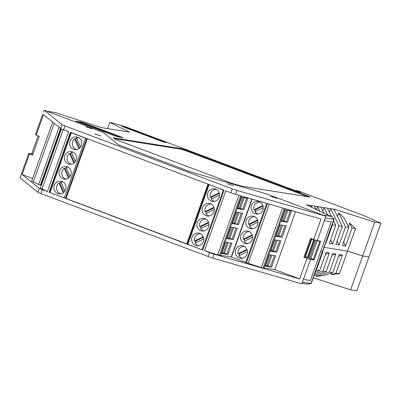 <?xml version="1.0" encoding="UTF-8"?>
<svg xmlns="http://www.w3.org/2000/svg" width="401" height="401" viewBox="0 0 401 401"><rect width="100%" height="100%" fill="white"/><g stroke="black" fill="none" stroke-linecap="round" stroke-linejoin="round"><path stroke-width="0.6" d="M124.521 127.353A4.772 0.276 -160.4 0 1 121.443 125.979A4.772 0.276 -160.4 0 1 121.668 125.974A4.772 0.276 -160.4 0 1 127.358 127.804L162.936 141.192A4.772 0.276 -160.4 0 1 166.014 142.571A4.772 0.276 -160.4 0 1 160.099 140.741L124.521 127.353M312.013 207.472L311.076 205.543L306.524 204.816L326.264 214.375L331.742 216.495L323.066 215.136L266.855 193.984L190.731 171.939L118.44 144.736L190.731 171.939L266.855 193.984L325.913 216.204L236.831 190.405A4.772 0.276 -160.4 0 1 232.224 188.841L65.032 125.929A4.772 0.276 -160.4 0 1 61.995 124.616L44.14 110.18L103.197 132.4L118.44 144.736L103.197 132.4L46.987 111.247L55.589 112.621L101.313 127.598L129.688 132.124L109.734 122.465L107.548 128.591M44.14 110.18L43.524 111.909M313.296 277.798L350.619 289.828L362.664 255.998L368.905 256.996L362.664 255.998L347.502 251.111L362.664 255.998L374.709 222.174L380.95 223.167L364.103 215.723L299.106 191.267L296.033 190.465L300.63 192.435L299.592 192.269L126.831 127.257L112.661 122.932L109.734 122.465M338.569 256.274L342.404 255.046L335.958 273.146L339.457 273.703L347.502 251.111L324.128 247.382L347.502 251.111L355.542 228.52L349.667 223.061L348.414 226.585M331.742 216.495L334.113 219.267A4.772 0.276 -160.4 0 1 334.128 219.302A4.772 0.276 -160.4 0 1 333.898 219.307L325.296 217.933L324.314 220.695L331.261 221.803L310.369 280.479L303.422 279.367L302.439 282.129L311.041 283.502L322.469 251.407A4.772 0.276 19.6 0 0 322.7 251.402A4.772 0.276 -160.4 0 1 322.469 251.407L320.815 251.141L322.469 251.407L333.898 219.307L331.667 216.51M337.116 240.986L339.076 245.021L345.522 226.921L338.71 212.886L337.457 216.41M345.522 226.921L348.83 227.447L344.269 218.049L338.71 212.886M334.529 210.38L334.9 209.342L374.709 222.174M330.594 239.943L332.554 243.983L339 225.878L330.645 208.665L333.953 209.192L342.309 226.41L335.863 244.51L339.076 245.021M327.652 214.896L324.123 207.623L330.645 208.665L329.391 212.189M333.582 220.831L335.787 225.367L329.341 243.467L332.554 243.983M327.432 208.154L331.391 216.319M325.848 242.56L326.033 242.941L332.479 224.841L332.294 224.46M319.878 211.282L317.597 206.585L324.123 207.623L322.865 211.147M320.905 207.111L323.868 213.212M310.625 206.801L311.076 205.543L317.597 206.585L316.509 209.648M314.384 206.069L316.003 209.407M116.135 136.345L75.543 121.002L82.526 122.41L122.089 137.297L123.042 137.759L116.135 136.345M232.645 183.528L115.097 139.297L113.187 137.759L180.59 148.515A6.366 0.366 -160.4 0 1 188.174 150.956L305.722 195.187A6.366 0.366 -160.4 0 1 309.828 197.021A6.366 0.366 -160.4 0 1 309.522 197.031L242.119 186.275L232.645 183.528M333.953 209.192L334.9 209.342M343.642 242.029L345.602 246.064L352.048 227.963L349.667 223.061M345.602 246.064L342.384 245.552L348.83 227.447M326.033 242.941L325.727 242.891M380.95 223.167L356.86 290.82L350.619 289.828M339 225.878L342.309 226.41M332.479 224.841L335.787 225.367M352.048 227.963L355.542 228.52M232.224 188.841L230.841 192.736L225.798 190.836L204.48 250.705L209.522 252.605L208.134 256.495A4.772 0.276 -160.4 0 0 212.741 258.059L301.823 283.858L303.422 279.367L310.369 280.479L331.261 221.803L324.314 220.695L325.913 216.204M121.162 137.458L82.365 122.861L77.338 121.749M308.043 196.791A6.366 0.366 19.6 0 0 305.507 195.788L187.959 151.558A6.366 0.366 19.6 0 0 180.38 149.112L114.165 138.545M163.678 141.989A4.772 0.276 19.6 0 0 162.776 141.643L127.197 128.255A4.772 0.276 19.6 0 0 123.618 127.007M296.033 190.465L295.888 190.871M208.134 256.495L40.942 193.583A4.772 0.276 -160.4 0 1 37.905 192.269L20.05 177.833L21.649 173.342L20.667 176.104M332.043 255.236L335.878 254.003L329.432 272.104L316.098 276.389L316.72 274.645M339.457 273.703L331.301 274.64L331.923 272.896M329.432 272.104L332.745 272.635L323.808 275.502L316.098 276.389M314.123 275.477L326.219 271.592L332.665 253.492L335.878 254.003M325.522 254.194L329.356 252.961L322.91 271.066L314.765 273.683M315.387 271.938L319.697 270.55L326.143 252.45L329.356 252.961M322.469 252.039L322.835 251.923L316.389 270.023L316.023 270.139M311.236 283.517A4.772 0.276 19.6 0 1 311.041 283.502L307.577 284.159L311.236 283.517A4.772 0.276 19.6 0 0 311.266 283.497L334.128 219.302M307.577 284.159L302.028 283.276M335.958 273.146L331.301 274.64M342.404 255.046L339.186 254.53L332.745 272.635M322.835 251.923L322.529 251.873M316.389 270.023L319.697 270.55M322.91 271.066L326.219 271.592M38.1 135.879L31.829 153.483L32.957 154.029M316.038 240.259L309.702 258.043L313.316 259.407L319.712 241.442L317.051 240.555M309.702 258.043L308.635 257.632L314.935 239.938M314.113 239.703L307.828 257.362L308.635 257.632M305.096 256.379L307.517 257.502M306.93 257.442L305.006 256.64M318.419 240.795L319.712 241.442M311.311 238.931L311.863 238.896M311.672 238.861L313.326 239.482L311.066 239.618M317.246 240.65L310.85 258.61M305.522 256.54L311.492 239.778M85.994 126.851L92.155 128.821L85.994 126.851M233.482 185.788L227.322 183.818L233.482 185.788M94.691 133.914L100.851 135.884L94.691 133.914M277.156 198.435L270.996 196.465L277.156 198.435M87.603 127.107L87.493 127.413M228.926 184.079L228.821 184.385M96.295 134.17L96.185 134.475M272.605 196.721L272.495 197.026M230.841 192.736A4.772 0.276 19.6 0 0 235.447 194.295L320.98 219.071L313.677 239.577L317.226 240.605L324.314 220.695M40.942 193.583L42.326 189.688A4.772 0.276 -160.4 0 1 39.293 188.375L22.145 174.515L29.448 154.009L32.551 155.177L39.268 136.32L36.165 135.152L43.463 114.646L60.611 128.505A4.772 0.276 19.6 0 0 63.644 129.819L65.032 125.929M42.541 114.671L35.453 134.576L36.165 135.152M49.077 192.229L202.771 250.064L224.089 190.194L70.396 132.36L49.077 192.229L49.458 192.29M42.326 189.688L47.368 191.588L68.686 131.718L63.644 129.819M303.422 279.367L310.509 259.462L314.053 260.028L320.77 241.171L317.226 240.605M295.517 211.698L274.891 269.622L299.662 278.941L306.96 258.434L303.858 257.267L310.575 238.41L313.677 239.577M265.497 265.547L268.099 265.958L271.923 255.226M270.83 250.58L273.432 250.991L277.251 240.259M281.487 220.645L284.088 221.056L287.913 210.325M276.159 235.613L278.76 236.024L282.58 225.292M87.343 138.736L66.06 198.515L187.257 244.008M22.145 174.515L32.606 178.45M61.448 128.937L40.381 188.099L47.368 191.588M220.48 255.262L231.217 256.976L251.848 199.046M204.48 250.705L220.355 255.612L241.557 196.064M299.662 278.941L214.129 254.164A4.772 0.276 -160.4 0 1 209.522 252.605M264.154 267.908L274.891 269.622M269.256 204.089L248.154 263.347L263.081 268.104L264.028 268.259L285.226 208.715M248.154 263.347L246.445 262.705L267.497 203.583M40.767 185.227L38.676 184.525L59.067 127.257M52.676 122.094L31.689 181.036L38.676 184.525M21.649 173.342L28.737 153.433L32.281 153.999L32.371 153.748M217.698 254.82L238.896 195.297M63.137 129.628L42.09 188.741M186.736 243.928L208.024 184.149M232.214 223.603L236.264 212.224L242.55 213.232L238.5 224.605L232.224 223.573M244.234 197.683L240.415 208.415L243.828 209.638L237.552 208.605M237.542 208.635L241.592 197.257L247.878 198.264L243.828 209.638M233.577 227.618L229.753 238.349L233.171 239.572L226.896 238.54M226.881 238.57L230.936 227.192L237.222 228.199L233.171 239.572M221.552 253.537L225.603 242.159L231.888 243.166L227.838 254.54L221.563 253.507M238.906 212.65L235.086 223.382L232.485 222.966M240.415 208.415L237.813 207.999M228.249 242.585L224.425 253.317L221.823 252.901M229.753 238.349L227.156 237.933M54.18 123.307L33.393 181.678M261.372 267.462L282.57 207.944M273.432 250.991L276.845 252.214L270.57 251.181M270.56 251.211L274.61 239.838L280.895 240.841L276.845 252.214M274.364 255.617L270.379 266.815L271.512 267.181L265.236 266.149M265.226 266.179L269.277 254.805L275.567 255.808L271.512 267.181M281.216 221.277L285.266 209.903L291.552 210.906L287.502 222.279L281.226 221.247M278.76 236.024L282.174 237.247L275.898 236.214M275.888 236.244L279.938 224.871L286.224 225.873L282.174 237.247M311.286 258.75L314.053 260.028M309.336 257.888L307.532 257.522L313.898 239.643M311.387 238.715L304.725 257.427L303.858 257.267M306.96 258.434L310.509 259.462M270.379 266.815L268.099 265.958M284.088 221.056L287.502 222.279M29.448 154.009L28.737 153.433M32.281 153.999L32.887 154.23M219.407 255.462L240.65 195.803M235.086 223.382L238.5 224.605M224.425 253.317L227.838 254.54M60.571 128.475L40.381 185.167M263.081 268.104L284.324 208.455M200.59 226.765A6.366 6.07 -80.9 0 0 201.152 228.349M200.781 230.695A6.366 6.07 99.1 0 1 197.041 223.156A6.366 6.07 99.1 0 1 203.914 218.425A6.366 6.07 99.1 0 1 205.041 218.725A6.366 6.07 99.1 0 1 208.781 226.269A6.366 6.07 99.1 0 1 201.909 230.996A6.366 6.07 99.1 0 1 200.781 230.695M195.327 241.212A6.366 6.07 -80.9 0 0 195.833 242.816M195.558 245.367A6.366 6.07 99.1 0 1 191.818 237.823A6.366 6.07 99.1 0 1 198.69 233.091A6.366 6.07 99.1 0 1 199.818 233.392A6.366 6.07 99.1 0 1 203.558 240.936A6.366 6.07 99.1 0 1 196.685 245.663A6.366 6.07 99.1 0 1 195.558 245.367M216.229 189.367A6.366 6.07 -80.9 0 0 215.979 189.417M211.197 197.352A6.366 6.07 -80.9 0 0 211.813 198.911M211.332 201.061A6.366 6.07 99.1 0 1 207.593 193.518A6.366 6.07 99.1 0 1 214.465 188.791A6.366 6.07 99.1 0 1 215.598 189.087A6.366 6.07 99.1 0 1 219.337 196.63A6.366 6.07 99.1 0 1 212.46 201.362A6.366 6.07 99.1 0 1 211.332 201.061M211.006 204.039A6.366 6.07 -80.9 0 0 210.756 204.084M205.924 211.798A6.366 6.07 -80.9 0 0 206.485 213.382M206.109 215.728A6.366 6.07 99.1 0 1 202.37 208.184A6.366 6.07 99.1 0 1 209.242 203.457A6.366 6.07 99.1 0 1 210.375 203.758A6.366 6.07 99.1 0 1 214.114 211.302A6.366 6.07 99.1 0 1 207.237 216.029A6.366 6.07 99.1 0 1 206.109 215.728M203.888 230.971A6.045 5.769 99.1 0 1 203.272 230.781A6.045 5.769 99.1 0 1 200.57 228.635L208.991 224.5M198.665 245.638A6.045 5.769 99.1 0 1 198.049 245.447A6.045 5.769 99.1 0 1 195.227 243.116L203.758 238.926M214.44 201.337A6.045 5.769 99.1 0 1 213.823 201.142A6.045 5.769 99.1 0 1 211.252 199.182L219.542 195.112M209.217 216.004A6.045 5.769 99.1 0 1 208.6 215.813A6.045 5.769 99.1 0 1 205.898 213.668L214.319 209.533M224.054 190.3L208.881 184.47M187.257 244.134L202.786 250.018M221.878 252.755L222.71 253.041M201.227 228.314A6.045 5.769 99.1 0 1 200.635 226.776L199.688 226.625A6.045 5.769 99.1 0 1 205.788 219.066M195.899 242.785A6.045 5.769 99.1 0 1 195.362 241.222L194.415 241.066A6.045 5.769 99.1 0 1 200.565 233.733M211.888 198.871A6.045 5.769 99.1 0 1 211.242 197.357L210.299 197.207A6.045 5.769 99.1 0 1 216.339 189.432M206.555 213.347A6.045 5.769 99.1 0 1 205.964 211.808L205.016 211.658A6.045 5.769 99.1 0 1 211.116 204.099M208.555 222.264L199.688 226.625M203.252 236.725L194.415 241.066M219.187 192.841L210.299 197.207M213.888 207.297L205.016 211.658M208.736 222.796L200.635 226.776M203.442 237.247L195.362 241.222M219.347 193.377L211.242 197.357M214.064 207.828L205.964 211.808M244.269 239.412A6.366 6.07 -80.9 0 0 244.831 240.991M244.455 243.342A6.366 6.07 99.1 0 1 240.715 235.798A6.366 6.07 99.1 0 1 247.587 231.066A6.366 6.07 99.1 0 1 248.715 231.367A6.366 6.07 99.1 0 1 252.455 238.911A6.366 6.07 99.1 0 1 245.582 243.643A6.366 6.07 99.1 0 1 244.455 243.342M239.001 253.858A6.366 6.07 -80.9 0 0 239.507 255.462M239.232 258.008A6.366 6.07 99.1 0 1 235.492 250.465A6.366 6.07 99.1 0 1 242.364 245.738A6.366 6.07 99.1 0 1 243.492 246.034A6.366 6.07 99.1 0 1 247.232 253.577A6.366 6.07 99.1 0 1 240.359 258.309A6.366 6.07 99.1 0 1 239.232 258.008M259.903 202.014A6.366 6.07 -80.9 0 0 259.653 202.059M254.871 209.994A6.366 6.07 -80.9 0 0 255.487 211.553M255.006 213.708A6.366 6.07 99.1 0 1 251.267 206.164A6.366 6.07 99.1 0 1 258.144 201.432A6.366 6.07 99.1 0 1 259.272 201.733A6.366 6.07 99.1 0 1 263.011 209.277A6.366 6.07 99.1 0 1 256.134 214.004A6.366 6.07 99.1 0 1 255.006 213.708M254.68 216.68A6.366 6.07 -80.9 0 0 254.429 216.725M249.597 224.445A6.366 6.07 -80.9 0 0 250.159 226.024M249.783 228.375A6.366 6.07 99.1 0 1 246.044 220.831A6.366 6.07 99.1 0 1 252.921 216.099A6.366 6.07 99.1 0 1 254.049 216.4A6.366 6.07 99.1 0 1 257.788 223.943A6.366 6.07 99.1 0 1 250.911 228.675A6.366 6.07 99.1 0 1 249.783 228.375M247.562 243.613A6.045 5.769 99.1 0 1 246.946 243.422A6.045 5.769 99.1 0 1 244.244 241.277L252.665 237.141M242.339 258.284A6.045 5.769 99.1 0 1 241.723 258.089A6.045 5.769 99.1 0 1 238.901 255.758L247.432 251.567M258.114 213.979A6.045 5.769 99.1 0 1 257.497 213.788A6.045 5.769 99.1 0 1 254.926 211.828L263.216 207.753M252.891 228.645A6.045 5.769 99.1 0 1 252.274 228.455A6.045 5.769 99.1 0 1 249.572 226.309L257.993 222.174M231.232 256.946L246.46 262.66M265.552 265.397L266.384 265.688M244.901 240.956A6.045 5.769 99.1 0 1 244.309 239.417L243.362 239.267A6.045 5.769 99.1 0 1 249.462 231.708M239.572 255.427A6.045 5.769 99.1 0 1 239.036 253.863L238.094 253.713A6.045 5.769 99.1 0 1 244.239 246.379M255.562 211.512A6.045 5.769 99.1 0 1 254.916 210.004L253.973 209.853A6.045 5.769 99.1 0 1 260.013 202.074M250.229 225.989A6.045 5.769 99.1 0 1 249.638 224.45L248.69 224.299A6.045 5.769 99.1 0 1 254.79 216.74M252.229 234.911L243.362 239.267M246.926 249.372L238.094 253.713M262.861 205.482L253.973 209.853M257.562 219.943L248.69 224.299M252.409 235.437L244.309 239.417M247.121 249.893L239.036 253.863M263.021 206.019L254.916 210.004M257.738 220.47L249.638 224.45M73.578 149.227A6.366 6.07 -80.9 0 0 74.706 149.528A6.366 6.07 -80.9 0 0 81.578 144.796A6.366 6.07 -80.9 0 0 77.839 137.252A6.366 6.07 -80.9 0 0 76.711 136.952A6.366 6.07 -80.9 0 0 69.839 141.683A6.366 6.07 -80.9 0 0 73.578 149.227M63.027 178.861A6.366 6.07 -80.9 0 0 64.155 179.162A6.366 6.07 -80.9 0 0 71.027 174.43A6.366 6.07 -80.9 0 0 67.288 166.886A6.366 6.07 -80.9 0 0 66.16 166.59A6.366 6.07 -80.9 0 0 59.288 171.317A6.366 6.07 -80.9 0 0 63.027 178.861M68.355 163.894A6.366 6.07 -80.9 0 0 69.483 164.194A6.366 6.07 -80.9 0 0 76.355 159.463A6.366 6.07 -80.9 0 0 72.616 151.919A6.366 6.07 -80.9 0 0 71.488 151.623A6.366 6.07 -80.9 0 0 64.616 156.35A6.366 6.07 -80.9 0 0 68.355 163.894M57.804 193.528A6.366 6.07 -80.9 0 0 58.932 193.828A6.366 6.07 -80.9 0 0 65.804 189.102A6.366 6.07 -80.9 0 0 62.065 181.558A6.366 6.07 -80.9 0 0 60.937 181.257A6.366 6.07 -80.9 0 0 54.065 185.984A6.366 6.07 -80.9 0 0 57.804 193.528M76.686 149.498A6.045 5.769 99.1 0 1 76.07 149.307A6.045 5.769 99.1 0 1 72.38 144.586A6.045 5.769 99.1 0 1 74.596 138.866L75.543 139.017A6.045 5.769 -80.9 0 1 76.696 138.285M80.531 147.037L76.501 137.839A6.045 5.769 99.1 0 1 78.586 137.593M66.135 179.137A6.045 5.769 99.1 0 1 65.513 178.941A6.045 5.769 99.1 0 1 61.814 174.109A6.045 5.769 99.1 0 1 64.22 168.365L65.168 168.515A6.045 5.769 -80.9 0 1 66.34 167.829M70.125 176.465L66.16 167.412A6.045 5.769 99.1 0 1 68.035 167.227M71.463 164.169A6.045 5.769 99.1 0 1 70.847 163.974A6.045 5.769 99.1 0 1 67.142 159.142A6.045 5.769 99.1 0 1 69.548 153.398L70.496 153.548A6.045 5.769 -80.9 0 1 71.669 152.861M75.453 161.498L71.488 152.445A6.045 5.769 99.1 0 1 73.363 152.26M60.912 193.803A6.045 5.769 99.1 0 1 60.29 193.613A6.045 5.769 99.1 0 1 56.591 188.776A6.045 5.769 99.1 0 1 58.997 183.031L59.944 183.182A6.045 5.769 -80.9 0 1 61.117 182.5M64.902 191.132L60.937 182.079A6.045 5.769 99.1 0 1 62.812 181.899M66.1 198.4L65.443 198.294L86.706 138.576L85.568 138.21L64.305 197.929L65.443 198.294M64.305 197.929L50.075 192.575L71.338 132.851L70.721 132.581L71.127 132.636M49.503 192.3L50.075 192.575M71.338 132.851L85.568 138.21M86.706 138.576L87.067 138.631M76.636 138.155A6.366 6.07 -80.9 0 0 75.423 138.997M66.28 167.688A6.366 6.07 -80.9 0 0 65.032 168.495M71.609 152.721A6.366 6.07 -80.9 0 0 70.365 153.528M61.057 182.36A6.366 6.07 -80.9 0 0 59.809 183.162M78.872 148.621L74.596 138.866M68.501 178.134L64.22 168.365M73.829 163.167L69.548 153.398M63.278 192.801L58.997 183.031M79.533 148.124L75.543 139.017M69.147 177.608L65.168 168.515M74.481 162.641L70.496 153.548M63.924 192.274L59.944 183.182M40.807 185.237L41.313 185.488M121.984 137.588L122.089 137.297M82.365 122.861L82.526 122.41M80.471 122.25L80.631 121.799M305.507 195.788L305.722 195.187M187.959 151.558L188.174 150.956M180.38 149.112L180.59 148.515M162.776 141.643L162.936 141.192M127.197 128.255L127.358 127.804M313.752 239.597L307.372 257.527M235.447 194.295L236.831 190.405M60.611 128.505L61.995 124.616M212.741 258.059L214.129 254.164M39.293 188.375L37.905 192.269M279.692 240.65L275.708 251.848M290.354 210.715L286.364 221.913M285.026 225.683L281.036 236.881M241.352 213.036L237.362 224.239M246.68 198.069L242.69 209.272M236.019 228.004L232.034 239.207M230.69 242.971L226.7 254.174M202.059 249.763L223.322 190.044M209.091 184.691L187.828 244.41M232.41 227.427L228.59 238.164M227.081 242.394L223.257 253.131M237.738 212.46L233.918 223.197M243.071 197.492L239.247 208.229M245.733 262.409L266.755 203.367M252.129 199.127L231.502 257.051M276.083 240.074L272.264 250.805M270.755 255.041L266.936 265.773M281.417 225.106L277.592 235.838M286.745 210.139L282.921 220.871M232.259 223.603L236.304 212.234M237.587 208.635L241.638 197.267M226.931 238.57L230.976 227.202M221.598 253.537L225.648 242.169M270.605 251.211L274.65 239.843M269.322 254.81L265.272 266.179M285.312 209.908L281.261 221.277M275.933 236.244L279.978 224.876M187.212 244.134L208.48 184.415M49.458 192.3L70.721 132.581M40.762 185.237L60.902 128.681"/></g></svg>
